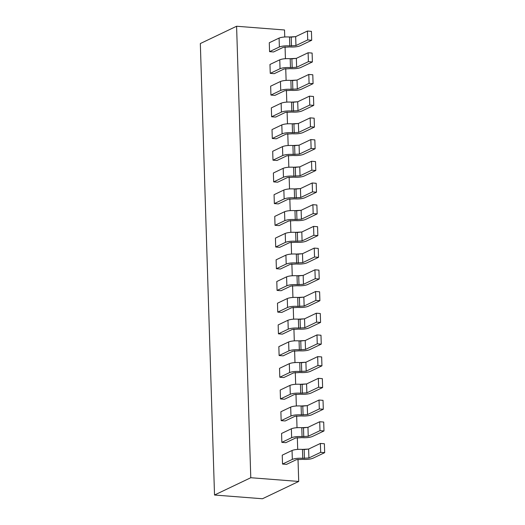 <?xml version="1.0" encoding="UTF-8"?>
<svg xmlns="http://www.w3.org/2000/svg" width="525" height="525" viewBox="0 0 525 525"><rect width="100%" height="100%" fill="white"/><g stroke="black" fill="none" stroke-linecap="round" stroke-linejoin="round"><path stroke-width="0.79" d="M298.712 481.451L250.779 477.724L214.522 495.023L262.454 498.75L298.712 481.451L262.454 498.75L214.522 495.023L200.333 43.549L236.591 26.25L284.524 29.977L284.747 36.98L284.524 29.977L236.591 26.25L200.333 43.549L214.522 495.023L250.779 477.724L236.591 26.25L250.779 477.724L298.712 481.451L298.016 459.296L298.712 481.451M285.055 46.889L285.429 58.688L285.055 46.889M285.738 68.598L286.112 80.391L285.738 68.598M286.42 90.3L286.794 102.099L286.42 90.3M287.103 112.009L287.477 123.808L287.103 112.009M287.785 133.711L288.159 145.51L287.785 133.711M288.468 155.42L288.842 167.219L288.468 155.42M289.15 177.122L289.524 188.921L289.15 177.122M289.833 198.831L290.207 210.63L289.833 198.831M290.515 220.533L290.883 232.332L290.515 220.533M291.198 242.242L291.565 254.041L291.198 242.242M291.88 263.944L292.248 275.743L291.88 263.944M292.563 285.652L292.93 297.452L292.563 285.652M293.245 307.355L293.613 319.154L293.245 307.355M293.928 329.063L294.295 340.863L293.928 329.063M294.61 350.766L294.978 362.565L294.61 350.766M295.293 372.474L295.66 384.274L295.293 372.474M295.975 394.177L296.343 405.976L295.975 394.177M296.651 415.885L297.025 427.685L296.651 415.885M297.334 437.587L297.708 449.387L297.334 437.587M324.667 452.655L320.677 452.347L308.91 457.958L302.748 458.292C298.298 458.062 294.827 458.423 292.327 459.388L282.529 464.061L286.525 464.376L296.323 459.697L302.485 459.362C306.935 459.592 310.413 459.231 312.907 458.266L324.667 452.655L324.391 443.756L320.394 443.448L320.677 452.347L324.667 452.655L312.907 458.266C310.426 459.237 306.948 459.605 302.485 459.362L296.323 459.697L286.525 464.376L282.529 464.061L292.327 459.388C294.814 458.417 298.285 458.049 302.748 458.292L302.472 449.393C298.003 449.151 294.532 449.518 292.051 450.489L292.327 459.388L292.051 450.489L282.247 455.162L282.529 464.061L282.247 455.162L292.051 450.489C294.545 449.525 298.023 449.164 302.472 449.393L302.748 458.292L308.91 457.958L320.677 452.347L320.394 443.448L308.634 449.059L308.91 457.958L308.634 449.059L304.165 449.525L304.447 458.423L304.165 449.525L302.472 449.393L308.634 449.059L320.394 443.448L324.391 443.756L324.667 452.655M311.706 40.254L307.716 39.939L295.956 45.55L289.787 45.892C285.338 45.655 281.866 46.023 279.366 46.981L269.568 51.66L273.564 51.968L283.362 47.289L289.524 46.955C293.974 47.191 297.452 46.823 299.946 45.865L311.706 40.254L311.43 31.356L307.433 31.041L307.716 39.939L311.706 40.254L299.946 45.865C297.465 46.837 293.993 47.197 289.524 46.955L283.362 47.289L273.564 51.968L269.568 51.66L279.366 46.981C281.853 46.01 285.324 45.649 289.787 45.892L289.511 36.993C285.049 36.75 281.571 37.111 279.09 38.082L279.366 46.981L279.09 38.082L269.286 42.755L269.568 51.66L269.286 42.755L279.09 38.082C281.584 37.124 285.062 36.757 289.511 36.993L289.787 45.892L295.956 45.55L307.716 39.939L307.433 31.041L295.673 36.652L295.956 45.55L295.673 36.652L291.204 37.124L291.487 46.023L291.204 37.124L289.511 36.993L295.673 36.652L307.433 31.041L311.43 31.356L311.706 40.254M312.388 61.957L308.398 61.648L296.638 67.259L290.469 67.594C286.02 67.364 282.548 67.725 280.048 68.69L270.25 73.362L274.247 73.671L284.045 68.998L290.207 68.663C294.656 68.893 298.134 68.532 300.628 67.567L312.388 61.957L312.113 53.058L308.116 52.749L308.398 61.648L312.388 61.957L300.628 67.567C298.147 68.539 294.669 68.906 290.207 68.663L284.045 68.998L274.247 73.671L270.25 73.362L280.048 68.69C282.535 67.718 286.007 67.351 290.469 67.594L290.194 58.695C285.731 58.452 282.253 58.82 279.772 59.791L280.048 68.69L279.772 59.791L269.968 64.463L270.25 73.362L269.968 64.463L279.772 59.791C282.266 58.826 285.744 58.465 290.194 58.695L290.469 67.594L296.638 67.259L308.398 61.648L308.116 52.749L296.356 58.36L296.638 67.259L296.356 58.36L291.887 58.826L292.169 67.725L291.887 58.826L290.194 58.695L296.356 58.36L308.116 52.749L312.113 53.058L312.388 61.957M313.071 83.665L309.081 83.35L297.314 88.961L291.152 89.303C286.702 89.066 283.231 89.434 280.731 90.392L270.933 95.071L274.929 95.379L284.727 90.7L290.889 90.366C295.339 90.602 298.817 90.234 301.311 89.276L313.071 83.665L312.795 74.767L308.798 74.452L309.081 83.35L313.071 83.665L301.311 89.276C298.83 90.248 295.352 90.608 290.889 90.366L284.727 90.7L274.929 95.379L270.933 95.071L280.731 90.392C283.218 89.421 286.689 89.06 291.152 89.303L290.876 80.404C286.407 80.161 282.936 80.522 280.455 81.493L280.731 90.392L280.455 81.493L270.651 86.172L270.933 95.071L270.651 86.172L280.455 81.493C282.949 80.535 286.427 80.168 290.876 80.404L291.152 89.303L297.314 88.961L309.081 83.35L308.798 74.452L297.038 80.062L297.314 88.961L297.038 80.062L292.569 80.535L292.852 89.434L292.569 80.535L290.876 80.404L297.038 80.062L308.798 74.452L312.795 74.767L313.071 83.665M313.753 105.368L309.757 105.059L297.997 110.67L291.834 111.005C287.385 110.775 283.913 111.136 281.413 112.101L271.615 116.773L275.612 117.082L285.41 112.409L291.572 112.074C296.021 112.304 299.493 111.943 301.993 110.978L313.753 105.368L313.478 96.469L309.481 96.16L309.757 105.059L313.753 105.368L301.993 110.978C299.512 111.95 296.034 112.317 291.572 112.074L285.41 112.409L275.612 117.082L271.615 116.773L281.413 112.101C283.9 111.129 287.372 110.762 291.834 111.005L291.559 102.106C287.09 101.863 283.618 102.231 281.137 103.202L281.413 112.101L281.137 103.202L271.333 107.874L271.615 116.773L271.333 107.874L281.137 103.202C283.631 102.237 287.109 101.876 291.559 102.106L291.834 111.005L297.997 110.67L309.757 105.059L309.481 96.16L297.721 101.771L297.997 110.67L297.721 101.771L293.252 102.237L293.534 111.136L293.252 102.237L291.559 102.106L297.721 101.771L309.481 96.16L313.478 96.469L313.753 105.368M314.436 127.076L310.439 126.761L298.679 132.372L292.517 132.713C288.067 132.477 284.596 132.845 282.096 133.803L272.298 138.482L276.294 138.79L286.092 134.118L292.254 133.777C296.704 134.013 300.175 133.645 302.676 132.687L314.436 127.076L314.153 118.178L310.163 117.862L310.439 126.761L314.436 127.076L302.676 132.687C300.195 133.658 296.717 134.019 292.254 133.777L286.092 134.118L276.294 138.79L272.298 138.482L282.096 133.803C284.583 132.832 288.054 132.471 292.517 132.713L292.241 123.815C287.772 123.572 284.301 123.933 281.82 124.904L282.096 133.803L281.82 124.904L272.016 129.583L272.298 138.482L272.016 129.583L281.82 124.904C284.314 123.946 287.792 123.578 292.241 123.815L292.517 132.713L298.679 132.372L310.439 126.761L310.163 117.862L298.403 123.473L298.679 132.372L298.403 123.473L293.934 123.946L294.217 132.845L293.934 123.946L292.241 123.815L298.403 123.473L310.163 117.862L314.153 118.178L314.436 127.076M315.118 148.778L311.122 148.47L299.362 154.081L293.199 154.416C288.75 154.186 285.278 154.547 282.778 155.512L272.98 160.184L276.97 160.493L286.775 155.82L292.937 155.485C297.386 155.715 300.858 155.354 303.358 154.389L315.118 148.778L314.836 139.88L310.846 139.571L311.122 148.47L315.118 148.778L303.358 154.389C300.877 155.361 297.399 155.728 292.937 155.485L286.775 155.82L276.97 160.493L272.98 160.184L282.778 155.512C285.265 154.54 288.737 154.173 293.199 154.416L292.917 145.517C288.455 145.274 284.983 145.642 282.502 146.613L282.778 155.512L282.502 146.613L272.698 151.285L272.98 160.184L272.698 151.285L282.502 146.613C284.996 145.648 288.468 145.287 292.917 145.517L293.199 154.416L299.362 154.081L311.122 148.47L310.846 139.571L299.086 145.182L299.362 154.081L299.086 145.182L294.617 145.648L294.899 154.547L294.617 145.648L292.917 145.517L299.086 145.182L310.846 139.571L314.836 139.88L315.118 148.778M315.801 170.487L311.804 170.179L300.044 175.783L293.882 176.124C289.433 175.888 285.961 176.256 283.461 177.214L273.663 181.893L277.653 182.201L287.457 177.529L293.619 177.188C298.069 177.424 301.54 177.056 304.041 176.098L315.801 170.487L315.518 161.588L311.528 161.273L311.804 170.179L315.801 170.487L304.041 176.098C301.553 177.069 298.082 177.43 293.619 177.188L287.457 177.529L277.653 182.201L273.663 181.893L283.461 177.214C285.948 176.243 289.419 175.882 293.882 176.124L293.6 167.226C289.137 166.983 285.666 167.344 283.185 168.315L283.461 177.214L283.185 168.315L273.381 172.994L273.663 181.893L273.381 172.994L283.185 168.315C285.679 167.357 289.15 166.989 293.6 167.226L293.882 176.124L300.044 175.783L311.804 170.179L311.528 161.273L299.768 166.884L300.044 175.783L299.768 166.884L295.299 167.357L295.582 176.256L295.299 167.357L293.6 167.226L299.768 166.884L311.528 161.273L315.518 161.588L315.801 170.487M316.483 192.189L312.487 191.881L300.727 197.492L294.564 197.827C290.115 197.597 286.643 197.958 284.143 198.923L274.345 203.595L278.335 203.903L288.14 199.231L294.302 198.896C298.751 199.126 302.223 198.765 304.723 197.8L316.483 192.189L316.201 183.291L312.211 182.982L312.487 191.881L316.483 192.189L304.723 197.8C302.236 198.772 298.764 199.139 294.302 198.896L288.14 199.231L278.335 203.903L274.345 203.595L284.143 198.923C286.624 197.951 290.102 197.584 294.564 197.827L294.282 188.928C289.82 188.685 286.348 189.052 283.861 190.024L284.143 198.923L283.861 190.024L274.063 194.696L274.345 203.595L274.063 194.696L283.861 190.024C286.361 189.059 289.833 188.698 294.282 188.928L294.564 197.827L300.727 197.492L312.487 191.881L312.211 182.982L300.451 188.593L300.727 197.492L300.451 188.593L295.982 189.059L296.264 197.958L295.982 189.059L294.282 188.928L300.451 188.593L312.211 182.982L316.201 183.291L316.483 192.189M317.166 213.898L313.169 213.59L301.409 219.194L295.247 219.535C290.798 219.299 287.326 219.667 284.826 220.625L275.028 225.304L279.018 225.612L288.822 220.94L294.984 220.598C299.434 220.835 302.905 220.467 305.406 219.509L317.166 213.898L316.883 204.999L312.893 204.684L313.169 213.59L317.166 213.898L305.406 219.509C302.918 220.48 299.447 220.841 294.984 220.598L288.822 220.94L279.018 225.612L275.028 225.304L284.826 220.625C287.306 219.653 290.784 219.293 295.247 219.535L294.965 210.637C290.502 210.394 287.031 210.755 284.543 211.726L284.826 220.625L284.543 211.726L274.746 216.405L275.028 225.304L274.746 216.405L284.543 211.726C287.044 210.768 290.515 210.4 294.965 210.637L295.247 219.535L301.409 219.194L313.169 213.59L312.893 204.684L301.127 210.295L301.409 219.194L301.127 210.295L296.664 210.768L296.947 219.667L296.664 210.768L294.965 210.637L301.127 210.295L312.893 204.684L316.883 204.999L317.166 213.898M317.848 235.6L313.852 235.292L302.092 240.903L295.929 241.238C291.48 241.008 288.008 241.369 285.508 242.333L275.71 247.006L279.7 247.314L289.505 242.642L295.667 242.307C300.116 242.537 303.588 242.176 306.088 241.211L317.848 235.6L317.566 226.702L313.576 226.393L313.852 235.292L317.848 235.6L306.088 241.211C303.601 242.183 300.129 242.55 295.667 242.307L289.505 242.642L279.7 247.314L275.71 247.006L285.508 242.333C287.989 241.362 291.467 240.995 295.929 241.238L295.647 232.339C291.185 232.096 287.713 232.463 285.226 233.435L285.508 242.333L285.226 233.435L275.428 238.107L275.71 247.006L275.428 238.107L285.226 233.435C287.726 232.47 291.198 232.109 295.647 232.339L295.929 241.238L302.092 240.903L313.852 235.292L313.576 226.393L301.809 232.004L302.092 240.903L301.809 232.004L297.347 232.47L297.629 241.369L297.347 232.47L295.647 232.339L301.809 232.004L313.576 226.393L317.566 226.702L317.848 235.6M318.531 257.309L314.534 257.001L302.774 262.605L296.612 262.946C292.162 262.71 288.691 263.077 286.191 264.036L276.393 268.715L280.383 269.023L290.187 264.351L296.349 264.009C300.799 264.246 304.27 263.878 306.771 262.92L318.531 257.309L318.248 248.41L314.252 248.095L314.534 257.001L318.531 257.309L306.771 262.92C304.283 263.891 300.812 264.252 296.349 264.009L290.187 264.351L280.383 269.023L276.393 268.715L286.191 264.036C288.671 263.064 292.149 262.703 296.612 262.946L296.33 254.048C291.867 253.805 288.396 254.166 285.908 255.137L286.191 264.036L285.908 255.137L276.111 259.816L276.393 268.715L276.111 259.816L285.908 255.137C288.409 254.179 291.88 253.811 296.33 254.048L296.612 262.946L302.774 262.605L314.534 257.001L314.252 248.095L302.492 253.706L302.774 262.605L302.492 253.706L298.029 254.179L298.305 263.077L298.029 254.179L296.33 254.048L302.492 253.706L314.252 248.095L318.248 248.41L318.531 257.309M319.213 279.011L315.217 278.703L303.457 284.314L297.294 284.648C292.845 284.419 289.367 284.78 286.873 285.744L277.069 290.417L281.065 290.725L290.87 286.053L297.032 285.718C301.481 285.948 304.953 285.587 307.453 284.622L319.213 279.011L318.931 270.113L314.934 269.804L315.217 278.703L319.213 279.011L307.453 284.622C304.966 285.593 301.494 285.961 297.032 285.718L290.87 286.053L281.065 290.725L277.069 290.417L286.873 285.744C289.354 284.773 292.832 284.406 297.294 284.648L297.012 275.75C292.55 275.507 289.078 275.874 286.591 276.846L286.873 285.744L286.591 276.846L276.793 281.518L277.069 290.417L276.793 281.518L286.591 276.846C289.091 275.881 292.563 275.52 297.012 275.75L297.294 284.648L303.457 284.314L315.217 278.703L314.934 269.804L303.174 275.415L303.457 284.314L303.174 275.415L298.712 275.881L298.988 284.78L298.712 275.881L297.012 275.75L303.174 275.415L314.934 269.804L318.931 270.113L319.213 279.011M319.896 300.72L315.899 300.412L304.139 306.016L297.977 306.357C293.527 306.121 290.049 306.488 287.556 307.447L277.751 312.126L281.748 312.434L291.546 307.762L297.714 307.42C302.164 307.657 305.635 307.289 308.136 306.331L319.896 300.72L319.613 291.821L315.617 291.506L315.899 300.412L319.896 300.72L308.136 306.331C305.648 307.302 302.177 307.663 297.714 307.42L291.546 307.762L281.748 312.434L277.751 312.126L287.556 307.447C290.036 306.475 293.508 306.114 297.977 306.357L297.695 297.458C293.232 297.216 289.761 297.577 287.273 298.548L287.556 307.447L287.273 298.548L277.476 303.227L277.751 312.126L277.476 303.227L287.273 298.548C289.774 297.59 293.245 297.222 297.695 297.458L297.977 306.357L304.139 306.016L315.899 300.412L315.617 291.506L303.857 297.117L304.139 306.016L303.857 297.117L299.394 297.59L299.67 306.488L299.394 297.59L297.695 297.458L303.857 297.117L315.617 291.506L319.613 291.821L319.896 300.72M320.578 322.422L316.582 322.114L304.822 327.725L298.659 328.059C294.21 327.83 290.732 328.191 288.238 329.155L278.434 333.828L282.43 334.136L292.228 329.464L298.397 329.129C302.846 329.359 306.318 328.998 308.812 328.033L320.578 322.422L320.296 313.523L316.299 313.215L316.582 322.114L320.578 322.422L308.812 328.033C306.331 329.004 302.859 329.372 298.397 329.129L292.228 329.464L282.43 334.136L278.434 333.828L288.238 329.155C290.719 328.184 294.19 327.817 298.659 328.059L298.377 319.161C293.915 318.918 290.443 319.285 287.956 320.257L288.238 329.155L287.956 320.257L278.158 324.929L278.434 333.828L278.158 324.929L287.956 320.257C290.456 319.292 293.928 318.931 298.377 319.161L298.659 328.059L304.822 327.725L316.582 322.114L316.299 313.215L304.539 318.826L304.822 327.725L304.539 318.826L300.077 319.292L300.353 328.191L300.077 319.292L298.377 319.161L304.539 318.826L316.299 313.215L320.296 313.523L320.578 322.422M321.261 344.131L317.264 343.822L305.504 349.427L299.342 349.768C294.892 349.532 291.414 349.899 288.921 350.858L279.116 355.537L283.113 355.845L292.911 351.173L299.079 350.831C303.529 351.067 307 350.7 309.494 349.742L321.261 344.131L320.978 335.232L316.982 334.917L317.264 343.822L321.261 344.131L309.494 349.742C307.013 350.713 303.542 351.074 299.079 350.831L292.911 351.173L283.113 355.845L279.116 355.537L288.921 350.858C291.401 349.886 294.873 349.525 299.342 349.768L299.06 340.869C294.597 340.627 291.119 340.988 288.638 341.959L288.921 350.858L288.638 341.959L278.841 346.638L279.116 355.537L278.841 346.638L288.638 341.959C291.139 341.001 294.61 340.633 299.06 340.869L299.342 349.768L305.504 349.427L317.264 343.822L316.982 334.917L305.222 340.528L305.504 349.427L305.222 340.528L300.759 341.001L301.035 349.899L300.759 341.001L299.06 340.869L305.222 340.528L316.982 334.917L320.978 335.232L321.261 344.131M321.937 365.833L317.947 365.525L306.187 371.136L300.018 371.47C295.575 371.241 292.097 371.602 289.603 372.566L279.799 377.239L283.795 377.547L293.593 372.875L299.762 372.54C304.205 372.77 307.683 372.409 310.177 371.444L321.937 365.833L321.661 356.934L317.664 356.626L317.947 365.525L321.937 365.833L310.177 371.444C307.696 372.415 304.224 372.783 299.762 372.54L293.593 372.875L283.795 377.547L279.799 377.239L289.603 372.566C292.084 371.595 295.555 371.227 300.024 371.47L299.742 362.572C295.28 362.329 291.802 362.696 289.321 363.667L289.603 372.566L289.321 363.667L279.523 368.34L279.799 377.239L279.523 368.34L289.321 363.667C291.821 362.703 295.293 362.342 299.742 362.572L300.018 371.47L306.187 371.136L317.947 365.525L317.664 356.626L305.904 362.237L306.187 371.136L305.904 362.237L301.442 362.703L301.717 371.602L301.442 362.703L299.742 362.572L305.904 362.237L317.664 356.626L321.661 356.934L321.937 365.833M322.619 387.542L318.629 387.233L306.869 392.838L300.7 393.179C296.251 392.943 292.779 393.31 290.286 394.268L280.481 398.947L284.478 399.256L294.276 394.583L300.438 394.242C304.887 394.478 308.365 394.111 310.859 393.153L322.619 387.542L322.343 378.643L318.347 378.328L318.629 387.233L322.619 387.542L310.859 393.153C308.378 394.124 304.907 394.485 300.438 394.242L294.276 394.583L284.478 399.256L280.481 398.947L290.286 394.268C292.766 393.297 296.238 392.936 300.7 393.179L300.425 384.28C295.962 384.038 292.484 384.398 290.003 385.37L290.286 394.268L290.003 385.37L280.206 390.049L280.481 398.947L280.206 390.049L290.003 385.37C292.504 384.412 295.975 384.044 300.425 384.28L300.7 393.179L306.869 392.838L318.629 387.233L318.347 378.328L306.587 383.939L306.869 392.838L306.587 383.939L302.124 384.412L302.4 393.31L302.124 384.412L300.425 384.28L306.587 383.939L318.347 378.328L322.343 378.643L322.619 387.542M323.302 409.244L319.312 408.936L307.552 414.547L301.383 414.881C296.933 414.652 293.462 415.012 290.968 415.977L281.164 420.65L285.16 420.965L294.958 416.286L301.12 415.951C305.57 416.181 309.048 415.82 311.542 414.855L323.302 409.244L323.026 400.345L319.029 400.037L319.312 408.936L323.302 409.244L311.542 414.855C309.061 415.826 305.589 416.194 301.12 415.951L294.958 416.286L285.16 420.965L281.164 420.65L290.968 415.977C293.449 415.006 296.92 414.638 301.383 414.881L301.107 405.983C296.645 405.74 293.167 406.107 290.686 407.078L290.968 415.977L290.686 407.078L280.882 411.751L281.164 420.65L280.882 411.751L290.686 407.078C293.186 406.114 296.658 405.753 301.107 405.983L301.383 414.881L307.552 414.547L319.312 408.936L319.029 400.037L307.269 405.648L307.552 414.547L307.269 405.648L302.8 406.114L303.082 415.012L302.8 406.114L301.107 405.983L307.269 405.648L319.029 400.037L323.026 400.345L323.302 409.244M323.984 430.953L319.994 430.644L308.234 436.249L302.065 436.59C297.616 436.354 294.144 436.721 291.644 437.679L281.846 442.358L285.843 442.667L295.641 437.994L301.803 437.653C306.252 437.889 309.73 437.522 312.224 436.564L323.984 430.953L323.708 422.054L319.712 421.746L319.994 430.644L323.984 430.953L312.224 436.564C309.743 437.535 306.272 437.896 301.803 437.653L295.641 437.994L285.843 442.667L281.846 442.358L291.644 437.679C294.131 436.708 297.603 436.347 302.065 436.59L301.79 427.691C297.327 427.448 293.849 427.809 291.368 428.781L291.644 437.679L291.368 428.781L281.564 433.46L281.846 442.358L281.564 433.46L291.368 428.781C293.862 427.822 297.34 427.455 301.79 427.691L302.065 436.59L308.234 436.249L319.994 430.644L319.712 421.746L307.952 427.35L308.234 436.249L307.952 427.35L303.483 427.822L303.765 436.721L303.483 427.822L301.79 427.691L307.952 427.35L319.712 421.746L323.708 422.054L323.984 430.953M231.637 28.613L236.591 26.25L284.524 29.977"/></g></svg>
